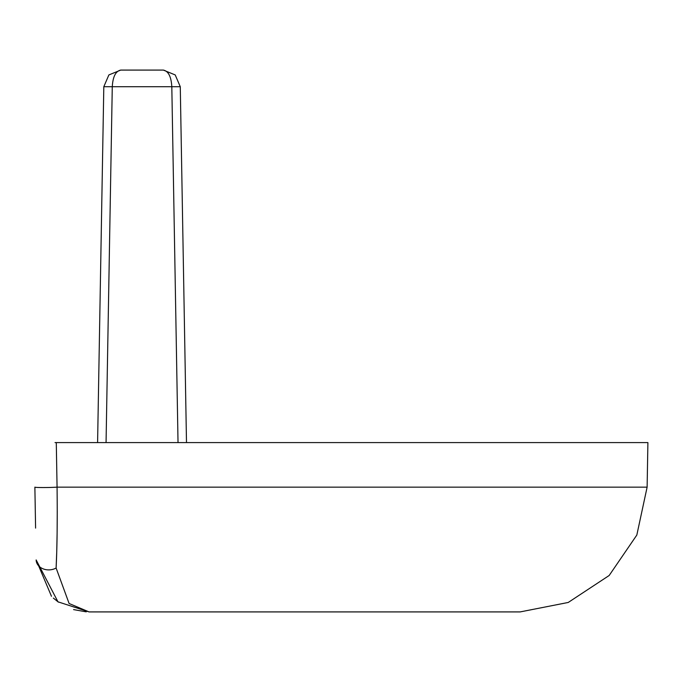 <?xml version="1.0" encoding="UTF-8"?>
<svg xmlns="http://www.w3.org/2000/svg" width="682" height="682" viewBox="0 0 682 682"><rect width="100%" height="100%" fill="white"/><g stroke="black" fill="none" stroke-linecap="round" stroke-linejoin="round"><path stroke-width="1.02" d="M35.592 528.098L34.876 487.144A12.702 0.58 179 0 0 43.068 487.545A12.702 0.58 179 0 0 57.066 487.144L647.124 487.144L647.9 442.592L56.282 442.592L57.066 487.144C57.459 520.528 57.143 547.484 56.112 568.012L56.674 553.392M34.876 487.144L35.063 498.005M647.124 487.144L636.826 535.055L609.162 575.497L568.234 602.462L520.153 611.916L89.052 611.916L69.104 603.502L56.112 568.021L69.104 603.502L89.052 611.916L57.97 601.822L36.146 559.931L51.465 596.273M55.02 442.592L56.282 442.592M56.768 550.195L57.092 534.39M57.117 532.992L57.245 511.057M73.588 609.606L86.264 611.848M56.112 568.012A12.702 10.187 179 0 1 43.051 568.814A12.702 10.187 179 0 1 36.146 559.931M180.278 86.716L186.493 442.592L180.278 86.716L186.493 442.592L180.278 86.716L175.214 74.935L180.278 86.716L175.214 74.935L180.278 86.716L171.813 86.716C171.208 76.657 168.386 71.116 163.348 70.084L175.214 74.935L163.348 70.084L175.214 74.935L163.348 70.084L120.74 70.084L163.348 70.084L175.214 74.935M97.594 442.592L103.809 86.716L97.594 442.592L103.809 86.716L108.873 74.935L120.74 70.084L108.873 74.935L120.74 70.084L108.873 74.935L103.809 86.716L108.873 74.935L103.809 86.716L112.274 86.716C112.88 76.657 115.701 71.116 120.74 70.084L108.873 74.935M178.028 442.592L171.813 86.716L112.274 86.716L106.06 442.592M53.358 598.088L58.413 602.146"/></g></svg>
